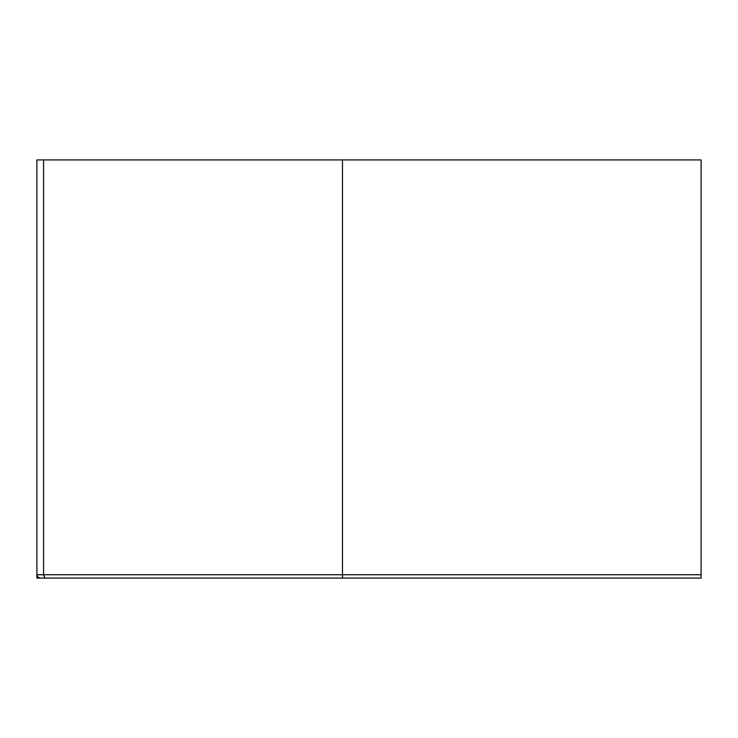 <?xml version="1.0" encoding="UTF-8"?>
<svg xmlns="http://www.w3.org/2000/svg" width="738" height="738" viewBox="0 0 738 738"><rect width="100%" height="100%" fill="white"/><g stroke="black" fill="none" stroke-linecap="round" stroke-linejoin="round"><path stroke-width="1.11" d="M51.236 578.085L36.9 578.085L36.9 159.915L43.579 159.915L43.579 574.745L342.478 574.745L342.478 159.915L43.579 159.915M701.1 574.745L701.1 578.085L342.589 578.085L342.478 574.745L701.1 574.745L701.1 159.915L342.478 159.915M207.36 578.085L209.693 578.085M44.852 578.085L40.249 578.085L37.859 577.088L36.9 574.745L43.579 574.745L44.852 578.085L342.589 578.085"/></g></svg>
